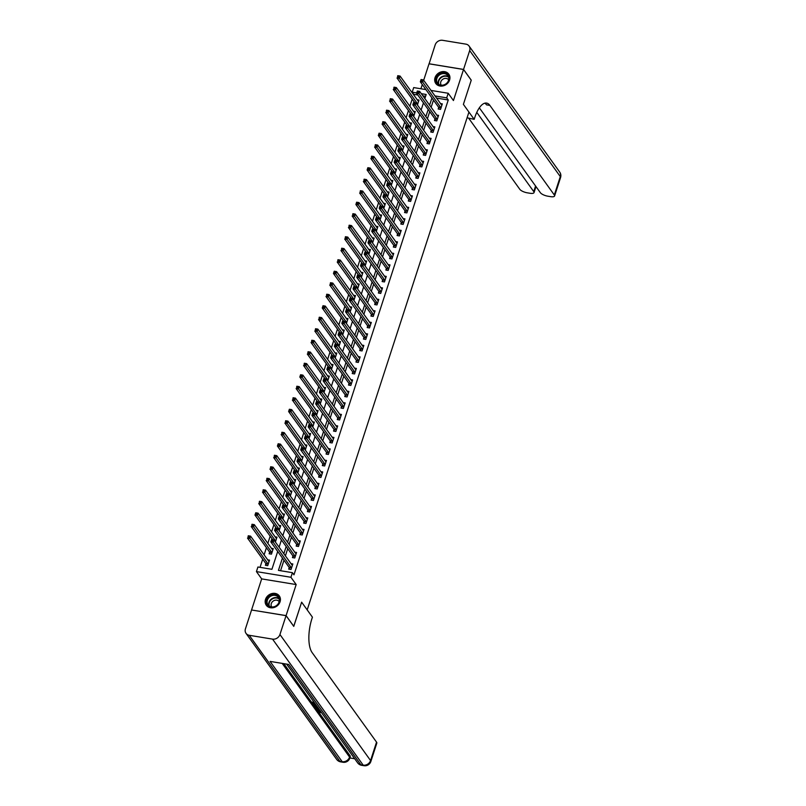 <?xml version="1.0" encoding="UTF-8"?>
<svg xmlns="http://www.w3.org/2000/svg" width="806" height="806" viewBox="0 0 806 806"><rect width="100%" height="100%" fill="white"/><g stroke="black" fill="none" stroke-linecap="round" stroke-linejoin="round"><path stroke-width="1.21" d="M435.039 77.648A8.01 6.871 -35.7 0 0 435.814 83.512A8.01 6.871 -35.7 0 0 443.24 85.859A8.01 6.871 -35.7 0 0 449.587 80.036A8.01 6.871 -35.7 0 0 448.811 74.162A8.01 6.871 -35.7 0 0 441.396 71.825A8.01 6.871 -35.7 0 0 435.039 77.648M265.517 599.392A8.01 6.871 -35.7 0 0 266.292 605.266A8.01 6.871 -35.7 0 0 273.718 607.603A8.01 6.871 -35.7 0 0 280.065 601.78A8.01 6.871 -35.7 0 0 279.289 595.906A8.01 6.871 -35.7 0 0 271.864 593.569A8.01 6.871 -35.7 0 0 265.517 599.392M417.78 94.987L413.74 94.322L412.198 92.186L413.69 87.582L425.911 89.587M479.348 107.833L540.383 192.705A6.156 2.055 -162 0 0 547.828 196.19L550.579 196.644A6.156 2.055 -162 0 0 554.588 195.979A6.156 2.055 -162 0 0 554.327 194.992L560.301 176.595L469.676 50.577L463.541 69.437L471.248 80.157L463.39 104.357L471.238 80.197L463.531 69.487L429.024 63.815L423.674 80.288M422.284 84.549L420.913 88.771M251.613 610.001L286.08 615.613L296.175 584.562L290.926 577.277L256.429 571.595L257.92 567.001L271.914 569.298L277.697 551.475M296.175 584.562L261.668 578.889L251.573 609.941M261.668 578.889L256.429 571.595M413.74 94.322L413.579 94.826M412.188 99.098L409.841 106.332M408.451 110.593L406.103 117.827M404.713 122.099L402.365 129.333M400.975 133.605L398.627 140.838M397.237 145.11L394.89 152.334M393.499 156.606L391.152 163.84M389.761 168.111L387.414 175.345M386.034 179.617L383.676 186.841M382.296 191.113L379.938 198.347M378.558 202.618L376.2 209.852M374.82 214.124L372.463 221.348M371.082 225.62L368.725 232.853M367.345 237.125L364.987 244.359M363.607 248.631L361.259 255.855M359.869 260.126L357.521 267.36M356.131 271.632L353.784 278.866M352.393 283.138L350.046 290.372M348.655 294.633L346.308 301.867M344.918 306.139L342.57 313.373M341.18 317.645L338.832 324.878M337.442 329.14L335.095 336.374M333.704 340.646L331.357 347.88M329.966 352.151L327.619 359.385M326.229 363.647L323.881 370.881M322.491 375.153L320.143 382.387M318.753 386.658L316.405 393.892M315.015 398.154L312.668 405.388M311.277 409.66L308.93 416.893M307.549 421.165L305.192 428.399M303.812 432.661L301.454 439.895M300.074 444.166L297.716 451.4M296.336 455.672L293.978 462.906M292.598 467.168L290.241 474.402M288.86 478.673L286.503 485.907M285.123 490.179L282.775 497.413M281.385 501.675L279.037 508.908M277.647 513.18L275.299 520.414M273.909 524.686L271.562 531.92M270.171 536.181L267.824 543.415M266.433 547.687L264.086 554.921M262.696 559.193L260.046 567.343M286.059 615.663L251.563 609.991L245.437 628.851A6.156 5.279 -35.7 0 0 246.031 633.365A6.156 5.279 -35.7 0 0 249.235 635.289L272.549 639.128A6.156 5.279 -35.7 0 0 279.934 634.524L286.059 615.663L293.767 626.373L301.635 602.173L293.727 626.322M293.787 626.333L286.08 615.613M425.608 96.277L422.838 95.823M265.869 563.767L265.386 565.268L267.723 565.651L269.516 560.13L267.602 559.817M269.607 552.271L269.123 553.762L271.461 554.145L273.254 548.624L271.34 548.312M275.39 542.055L276.992 537.128L275.078 536.816M279.128 530.55L280.72 525.623L278.816 525.311M282.856 519.054L284.458 514.117L282.553 513.805M286.593 507.548L288.195 502.622L286.291 502.309M290.331 496.043L291.933 491.116L290.029 490.804M294.069 484.547L295.671 479.61L293.767 479.298M297.807 473.041L299.409 468.115L297.505 467.802M301.545 461.536L303.147 456.609L301.243 456.297M305.283 450.04L306.885 445.103L304.98 444.791M309.02 438.535L310.622 433.608L308.718 433.296M312.758 427.029L314.36 422.102L312.456 421.79M316.496 415.533L318.098 410.597L316.194 410.284M320.234 404.028L321.836 399.101L319.932 398.789M323.972 392.522L325.574 387.595L323.669 387.283M327.71 381.026L329.311 376.09L327.407 375.777M331.447 369.521L333.049 364.594L331.145 364.282M335.185 358.015L336.787 353.088L334.873 352.776M338.923 346.52L340.525 341.583L338.611 341.27M342.661 335.014L344.263 330.087L342.349 329.775M346.399 323.508L348.001 318.582L346.086 318.269M350.136 312.013L351.738 307.076L349.824 306.764M353.874 300.507L355.476 295.58L353.562 295.268M357.612 289.001L359.204 284.075L357.3 283.762M361.34 277.506L362.942 272.569L361.038 272.257M365.078 266L366.68 261.073L364.775 260.761M368.816 254.495L370.417 249.568L368.513 249.256M372.553 242.989L374.155 238.062L372.251 237.75M376.291 231.493L377.893 226.567L375.989 226.254M380.029 219.988L381.631 215.061L379.727 214.749M383.767 208.482L385.369 203.555L383.465 203.243M387.505 196.986L389.107 192.06L387.202 191.747M391.242 185.481L392.844 180.554L390.94 180.242M394.98 173.975L396.582 169.048L394.678 168.736M398.718 162.48L400.32 157.553L398.416 157.23M402.456 150.974L404.058 146.047L402.154 145.735M406.194 139.468L407.796 134.542L405.892 134.229M409.932 127.973L411.534 123.046L409.629 122.724M413.669 116.467L415.271 111.54L413.357 111.228M417.407 104.961L419.009 100.035L417.095 99.722M282.443 558.054L278.433 570.376L292.427 572.673L293.968 574.819L448.247 99.994L436.459 98.06M433.477 100.105L431.119 107.339M429.739 111.611L427.382 118.845M426.001 123.117L423.644 130.34M422.263 134.612L419.906 141.846M418.526 146.118L416.178 153.352M414.788 157.623L412.44 164.847M411.05 169.119L408.702 176.353M407.312 180.625L404.965 187.858M403.574 192.13L401.227 199.354M399.836 203.626L397.489 210.86M396.099 215.131L393.751 222.365M392.361 226.637L390.013 233.871M388.623 238.133L386.276 245.367M384.885 249.638L382.538 256.872M381.147 261.144L378.8 268.378M377.41 272.64L375.062 279.873M373.672 284.145L371.324 291.379M369.934 295.651L367.586 302.885M366.196 307.146L363.849 314.38M362.468 318.652L360.111 325.886M358.73 330.158L356.373 337.392M354.993 341.653L352.635 348.887M351.255 353.159L348.897 360.393M347.517 364.665L345.159 371.898M343.779 376.16L341.422 383.394M340.041 387.666L337.694 394.9M336.304 399.172L333.956 406.405M332.566 410.667L330.218 417.901M328.828 422.173L326.48 429.407M325.09 433.678L322.743 440.912M321.352 445.174L319.005 452.408M317.614 456.68L315.267 463.913M313.877 468.185L311.529 475.419M310.139 479.681L307.791 486.915M306.401 491.186L304.053 498.42M302.663 502.692L300.316 509.926M298.925 514.188L296.578 521.422M295.187 525.693L292.84 532.927M291.45 537.199L289.102 544.433M287.712 548.695L285.364 555.928M283.984 560.2L280.559 570.719M289.183 567.605L288.699 569.107L291.026 569.489L292.83 563.968L290.916 563.646M292.921 556.1L292.437 557.601L294.764 557.984L296.558 552.463L294.653 552.15M296.658 544.604L296.175 546.095L298.502 546.478L300.295 540.957L298.391 540.645M300.396 533.098L299.913 534.6L302.24 534.983L304.033 529.461L302.129 529.139M304.134 521.593L303.65 523.094L305.978 523.477L307.771 517.956L305.867 517.643M307.872 510.097L307.388 511.588L309.716 511.971L311.509 506.45L309.605 506.138M311.61 498.592L311.126 500.093L313.453 500.476L315.247 494.955L313.343 494.632M315.348 487.086L314.864 488.587L317.191 488.97L318.985 483.449L317.08 483.137M319.085 475.59L318.602 477.081L320.929 477.464L322.722 471.943L320.818 471.631M322.823 464.085L322.34 465.586L324.667 465.969L326.46 460.448L324.556 460.125M326.561 452.579L326.077 454.08L328.405 454.463L330.198 448.942L328.294 448.63M330.299 441.084L329.815 442.575L332.143 442.957L333.936 437.436L332.032 437.124M334.037 429.578L333.543 431.079L335.88 431.462L337.674 425.941L335.77 425.618M337.774 418.072L337.281 419.573L339.618 419.956L341.412 414.435L339.507 414.123M341.512 406.577L341.019 408.068L343.356 408.451L345.149 402.929L343.245 402.617M345.25 395.071L344.756 396.562L347.094 396.955L348.887 391.434L346.983 391.112M348.988 383.565L348.494 385.067L350.832 385.449L352.625 379.928L350.711 379.616M352.726 372.07L352.232 373.561L354.569 373.944L356.363 368.423L354.449 368.11M356.454 360.564L355.97 362.055L358.307 362.448L360.101 356.927L358.186 356.605M360.191 349.058L359.708 350.56L362.045 350.942L363.838 345.421L361.924 345.109M363.929 337.563L363.446 339.054L365.773 339.437L367.576 333.916L365.662 333.603M367.667 326.057L367.183 327.548L369.511 327.941L371.314 322.42L369.4 322.098M371.405 314.552L370.921 316.053L373.249 316.436L375.042 310.915L373.138 310.602M375.143 303.056L374.659 304.547L376.986 304.93L378.78 299.409L376.876 299.097M378.88 291.55L378.397 293.041L380.724 293.434L382.518 287.913L380.613 287.591M382.618 280.045L382.135 281.546L384.462 281.929L386.255 276.408L384.351 276.095M386.356 268.549L385.873 270.04L388.2 270.423L389.993 264.902L388.089 264.59M390.094 257.043L389.61 258.535L391.938 258.917L393.731 253.396L391.827 253.084M393.832 245.538L393.348 247.039L395.675 247.422L397.469 241.901L395.565 241.588M397.57 234.042L397.086 235.533L399.413 235.916L401.207 230.395L399.302 230.083M401.307 222.537L400.824 224.028L403.151 224.411L404.944 218.889L403.04 218.577M405.045 211.031L404.562 212.532L406.889 212.915L408.682 207.394L406.778 207.082M408.783 199.535L408.299 201.026L410.627 201.409L412.42 195.888L410.516 195.576M412.521 188.03L412.027 189.521L414.365 189.904L416.158 184.383L414.254 184.07M416.259 176.524L415.765 178.025L418.102 178.408L419.896 172.887L417.992 172.575M419.997 165.018L419.503 166.52L421.84 166.902L423.634 161.381L421.729 161.069M423.734 153.523L423.241 155.014L425.578 155.397L427.371 149.876L425.467 149.563M427.472 142.017L426.979 143.518L429.316 143.901L431.109 138.38L429.195 138.068M431.21 130.512L430.716 132.013L433.054 132.396L434.847 126.874L432.933 126.562M434.938 119.016L434.454 120.507L436.792 120.89L438.585 115.369L436.671 115.057M438.676 107.51L438.192 109.012L440.529 109.394L442.323 103.873L440.408 103.561M484.849 103.178A25.661 10.025 -80.7 0 1 486.542 104.861L489.897 105.415A25.661 10.025 -80.7 0 0 486.582 103.087A25.661 10.025 -80.7 0 0 474.714 117.696L474.18 119.359L463.39 104.357L468.931 112.074L307.187 609.89L301.635 602.173L312.426 617.174L311.882 618.837A25.661 10.025 99.3 0 0 312.113 652.558L376.543 742.135A6.156 2.055 18 0 1 376.815 743.122L370.831 761.529A6.156 2.055 -162 0 0 370.569 760.542L376.543 742.135M430.968 90.423L448.196 93.254L453.435 100.538L463.531 69.487M448.196 93.254L446.705 97.858L434.918 95.914M448.247 99.994L446.705 97.858M292.427 572.673L290.926 577.277M424.843 98.614L426.183 94.483L421.296 93.677M416.702 92.922L412.198 92.186M279.088 547.203L281.435 539.97M282.825 535.698L285.173 528.464M286.563 524.202L288.911 516.968M290.301 512.697L292.649 505.463M294.039 501.191L296.386 493.957M297.777 489.695L300.124 482.462M301.515 478.19L303.862 470.956M305.252 466.684L307.6 459.45M308.99 455.189L311.338 447.955M312.728 443.683L315.075 436.449M316.466 432.177L318.813 424.943M320.204 420.682L322.551 413.448M323.941 409.176L326.289 401.942M327.669 397.67L330.027 390.436M331.407 386.175L333.765 378.941M335.145 374.669L337.502 367.435M338.883 363.163L341.24 355.93M342.621 351.668L344.978 344.434M346.358 340.162L348.706 332.928M350.096 328.657L352.444 321.423M353.834 317.151L356.181 309.927M357.572 305.655L359.919 298.421M361.31 294.15L363.657 286.916M365.047 282.644L367.395 275.42M368.785 271.148L371.133 263.915M372.523 259.643L374.871 252.409M376.261 248.137L378.608 240.913M379.999 236.642L382.346 229.408M383.737 225.136L386.084 217.902M387.474 213.63L389.822 206.407M391.212 202.135L393.56 194.901M394.95 190.629L397.298 183.395M398.688 179.123L401.035 171.9M402.416 167.628L404.773 160.394M406.153 156.122L408.511 148.888M409.891 144.617L412.249 137.383M413.629 133.121L415.987 125.887M417.367 121.615L419.725 114.381M421.105 110.11L423.462 102.876M431.935 97.959L429.578 105.193M428.198 109.465L425.84 116.699M424.46 120.971L422.102 128.204M420.722 132.466L418.364 139.7M416.984 143.972L414.637 151.206M413.246 155.477L410.899 162.711M409.508 166.973L407.161 174.207M405.771 178.479L403.423 185.712M402.033 189.984L399.685 197.218M398.295 201.49L395.948 208.714M394.557 212.986L392.21 220.219M390.819 224.491L388.472 231.725M387.082 235.997L384.734 243.221M383.344 247.492L380.996 254.726M379.606 258.998L377.258 266.232M375.868 270.504L373.521 277.727M372.13 281.999L369.783 289.233M368.392 293.505L366.045 300.739M364.655 305.011L362.307 312.234M360.927 316.506L358.569 323.74M357.189 328.012L354.831 335.246M353.451 339.517L351.094 346.741M349.713 351.013L347.356 358.247M345.976 362.519L343.618 369.752M342.238 374.024L339.88 381.258M338.5 385.52L336.152 392.754M334.762 397.026L332.415 404.259M331.024 408.531L328.677 415.765M327.286 420.027L324.939 427.261M323.549 431.532L321.201 438.766M319.811 443.038L317.463 450.272M316.073 454.534L313.725 461.767M312.335 466.039L309.988 473.273M308.597 477.545L306.25 484.779M304.859 489.041L302.512 496.274M301.122 500.546L298.774 507.78M297.384 512.052L295.036 519.286M293.646 523.547L291.298 530.781M289.908 535.053L287.561 542.287M286.17 546.559L283.823 553.793M289.576 569.248L289.072 567.273L270.816 541.904L271.572 539.607L273.899 539.99L292.336 565.459M272.569 540L273.899 539.99L273.153 542.287L270.816 541.904L272.569 540L271.642 539.849L271.34 540.766M291.52 567.988L272.277 540.927M269.023 561.631L250.585 536.151L249.84 538.448L247.502 538.065L265.758 563.444L266.262 565.409M248.026 536.937L248.258 535.768L250.585 536.151L248.329 536.02L248.026 536.937L248.963 537.088L249.266 536.171M248.963 537.088L268.207 564.16M293.313 557.742L292.81 555.777L274.554 530.398L275.299 528.101L277.637 528.484L296.074 553.964M276.307 528.504L277.637 528.484L276.891 530.781L274.554 530.398L276.307 528.504L275.38 528.343L275.078 529.27M295.258 556.483L276.015 529.421M297.051 546.236L296.548 544.272L278.292 518.903L279.037 516.596L281.375 516.978L299.751 542.448M280.045 516.999L281.375 516.978L280.629 519.286L278.292 518.903L280.045 516.999L279.118 516.848L278.816 517.764M298.996 544.987L279.753 517.915M300.789 534.741L300.285 532.766L282.029 507.397L282.775 505.1L285.112 505.483L303.55 530.952M283.783 505.493L285.112 505.483L284.367 507.78L282.029 507.397L283.783 505.493L282.856 505.342L282.553 506.259M302.734 533.481L283.49 506.42M272.76 550.125L254.323 524.646L253.578 526.953L251.24 526.57L269.496 551.939L270 553.913M251.764 525.431L251.996 524.263L254.323 524.646L252.066 524.515L251.764 525.431L252.701 525.593L253.003 524.666M252.701 525.593L271.944 552.654M256.731 513.17L255.804 513.009L255.502 513.936L258.061 513.15L257.316 515.447L254.978 515.064L255.734 512.767L258.061 513.15L276.347 538.559M255.502 513.936L254.978 515.064L272.771 539.798M256.439 514.087L275.682 541.148M280.236 527.124L261.799 501.644L261.053 503.941L258.716 503.559L276.508 528.303M259.24 502.43L259.461 501.261L261.799 501.644L259.542 501.513L259.24 502.43L260.177 502.581L260.469 501.664M260.177 502.581L279.42 529.653M304.517 523.235L304.023 521.27L285.767 495.892L286.513 493.594L288.85 493.977L307.288 519.457M287.52 493.997L288.85 493.977L288.105 496.274L285.767 495.892L287.52 493.997L286.593 493.836L286.291 494.763M306.471 521.976L287.228 494.914M283.974 515.618L265.537 490.139L264.791 492.446L262.454 492.063L280.246 516.797M262.978 490.925L263.199 489.756L265.537 490.139L263.28 490.008L262.978 490.925L263.915 491.086L264.207 490.159M263.915 491.086L283.158 518.147M277.476 604.933A6.932 5.944 144.3 0 1 268.146 605.79A6.932 5.944 144.3 0 1 268.589 596.924A6.932 5.944 144.3 0 1 277.929 596.067A6.932 5.944 144.3 0 1 277.476 604.933M269.073 597.437A6.418 5.501 -35.7 0 0 267.985 604.893A6.418 5.501 -35.7 0 0 277.304 604.853A6.418 5.501 -35.7 0 0 278.402 597.397A6.418 5.501 -35.7 0 0 269.073 597.437M279.158 601.608A4.564 3.919 -35.7 0 0 279.148 601.608A4.564 3.919 -35.7 0 0 272.509 601.639A4.564 3.919 -35.7 0 0 271.733 606.938A4.564 3.919 -35.7 0 0 271.733 606.948M279.773 596.702A7.959 6.821 -35.7 0 0 279.491 596.279A7.959 6.821 -35.7 0 0 267.935 596.339A7.959 6.821 -35.7 0 0 266.574 605.578A7.959 6.821 -35.7 0 0 266.887 605.971M436.106 81.396A6.932 5.944 144.3 0 1 441.164 73.286A6.932 5.944 144.3 0 1 449.023 76.973A6.932 5.944 144.3 0 1 443.965 85.083A6.932 5.944 144.3 0 1 436.106 81.396M448.7 77.356A6.418 5.501 -35.7 0 0 447.924 75.653A6.418 5.501 -35.7 0 0 440.429 74.364A6.418 5.501 -35.7 0 0 436.731 81.446A6.418 5.501 -35.7 0 0 437.507 83.139A6.418 5.501 -35.7 0 0 445.003 84.428A6.418 5.501 -35.7 0 0 448.7 77.356M448.68 79.865A4.564 3.919 -35.7 0 0 448.68 79.854A4.564 3.919 -35.7 0 0 443.34 78.938A4.564 3.919 -35.7 0 0 440.711 83.985A4.564 3.919 -35.7 0 0 441.255 85.194A4.564 3.919 -35.7 0 0 441.265 85.204M449.295 74.958A7.959 6.821 -35.7 0 0 449.023 74.535A7.959 6.821 -35.7 0 0 439.723 72.943A7.959 6.821 -35.7 0 0 435.149 81.718A7.959 6.821 -35.7 0 0 436.106 83.824A7.959 6.821 -35.7 0 0 436.409 84.227M318.904 710.58L320.818 711.527M320.859 711.698L320.657 712.595L318.038 711.245L318.169 709.895M319.549 709.874L317.151 709.915L317.121 708.796L317.866 708.796M316.073 705.038L314.934 703.658L312.99 703.346L314.088 704.857L313.443 704.756L312.083 702.872L312.325 702.137L314.209 702.449M313.866 703.487L314.088 704.857M283.833 663.66L317.957 711.104M318.138 711.355L350.036 755.716A6.156 2.055 18 0 1 350.298 756.693L349.844 758.073A6.156 2.055 -162 0 0 349.582 757.096L350.036 755.716M349.885 757.952L354.7 758.748M314.189 704.535L315.74 704.797M279.934 634.524L370.569 760.542A6.156 5.279 144.3 0 1 363.174 765.146L360.846 764.763L288.709 664.456L270.06 661.394L342.197 761.69L339.87 761.307A6.156 5.279 144.3 0 1 336.656 759.383L246.031 633.365M312.083 702.872L314.844 703.326M318.138 707.819L314.461 706.167L313.796 705.25L316.546 705.703M316.808 706.066L314.703 705.713L315.086 706.247L317.886 707.467M315.317 705.512L317.141 706.519M315.912 706.922L316.154 706.187M316.879 709.532L318.39 709.522L317.604 708.424L315.388 707.467L318.511 708.424M318.763 708.776L319.297 709.522M320.355 710.892L318.823 710.821M318.582 711.013L320.587 712.262L320.798 711.607M318.038 711.245C317.624 710.479 318.31 710.237 320.093 710.529M474.18 119.359L467.077 117.777M476.779 112.387L533.763 191.616A6.156 2.055 -162 0 1 534.025 192.594A6.156 2.055 -162 0 1 530.016 193.269L527.265 192.815A6.156 2.055 -162 0 1 519.82 189.319L468.88 118.482M469.676 50.577A6.156 5.279 -35.7 0 0 469.082 46.063A6.156 5.279 -35.7 0 0 465.868 44.129L442.554 40.3A6.156 5.279 -35.7 0 0 435.169 44.904L429.084 63.815M463.541 69.437L429.044 63.765M489.897 105.415L554.327 194.992M310.874 507.891L292.588 482.472L291.832 484.779L289.505 484.396L290.251 482.089L292.588 482.472L290.331 482.341L290.029 483.257L290.966 483.409L291.258 482.492M310.199 510.48L290.966 483.409M308.255 511.729L307.751 509.765L289.505 484.396L290.029 483.257M287.712 504.113L269.275 478.643L268.529 480.94L266.192 480.557L283.984 505.291M266.715 479.429L266.937 478.26L269.275 478.643L267.018 478.502L266.715 479.429L267.652 479.58L267.945 478.663M267.652 479.58L286.896 506.642M311.993 500.234L311.489 498.259L293.243 472.89L293.989 470.593L296.326 470.976L314.763 496.446M294.996 470.986L296.326 470.976L295.57 473.273L293.243 472.89L294.996 470.986L294.069 470.835L293.767 471.752M313.937 498.974L294.694 471.913M291.45 492.617L273.012 467.137L272.267 469.435L269.929 469.052L287.722 493.796M270.453 467.923L270.675 466.755L273.012 467.137L270.756 467.006L270.453 467.923L271.39 468.074L271.682 467.158M271.39 468.074L290.634 495.146M315.73 488.728L315.227 486.764L296.981 461.385L297.726 459.088L300.064 459.47L318.501 484.94M298.734 459.491L300.064 459.47L299.308 461.767L296.981 461.385L298.734 459.491L297.807 459.329L297.505 460.256M317.675 487.469L298.432 460.407M295.187 481.111L276.75 455.632L275.995 457.939L273.667 457.556L291.46 482.29M274.191 456.418L274.413 455.249L276.75 455.632L274.493 455.501L274.191 456.418L275.128 456.579L275.42 455.652M275.128 456.579L294.371 483.64M322.078 473.384L303.802 447.965L303.046 450.272L300.719 449.889L301.464 447.582L303.802 447.965L301.545 447.834L301.243 448.751L302.169 448.902L302.472 447.985M321.413 475.973L302.169 448.902M319.468 477.223L318.964 475.258L300.719 449.889L301.243 448.751M279.158 444.156L278.231 443.995L277.929 444.922L280.488 444.136L279.732 446.433L277.405 446.05L278.151 443.753L280.488 444.136L298.774 469.545M277.929 444.922L277.405 446.05L295.197 470.785M278.856 445.073L298.099 472.135M323.206 465.727L322.702 463.752L304.456 438.383L305.202 436.076L307.529 436.469L325.977 461.939M306.209 436.479L307.529 436.469L306.784 438.766L304.456 438.383L306.209 436.479L305.273 436.328L304.98 437.245M325.15 464.468L305.907 437.406M302.663 458.11L284.226 432.631L283.47 434.928L281.143 434.545L298.935 459.289M281.667 433.416L281.888 432.248L284.226 432.631L281.969 432.5L281.667 433.416L282.594 433.568L282.896 432.651M282.594 433.568L301.837 460.639M326.944 454.221L326.44 452.257L308.194 426.878L308.94 424.581L311.267 424.964L329.714 450.433M309.947 424.984L311.267 424.964L310.522 427.261L308.194 426.878L309.947 424.984L309.01 424.822L308.718 425.749M328.888 452.962L309.645 425.9M306.411 446.574L287.964 421.125L287.208 423.432L305.575 449.133M286.332 422.062L286.634 421.145L285.707 420.994L285.405 421.911L287.208 423.432L284.881 423.049L302.673 447.783M285.405 421.911L285.626 420.742L287.964 421.125L286.634 421.145M330.682 442.716L330.178 440.751L311.932 415.372L312.678 413.075L315.005 413.458L333.452 438.938M313.685 413.478L315.005 413.458L314.259 415.765L311.932 415.372L313.685 413.478L312.748 413.327L312.456 414.244M332.626 441.466L313.383 414.395M290.372 409.639L289.435 409.488L289.142 410.415L291.691 409.629L290.946 411.926L288.619 411.544L289.364 409.247L291.691 409.629L309.978 435.039M289.142 410.415L288.619 411.544L306.411 436.278M290.069 410.566L309.313 437.628M334.419 431.22L333.916 429.245L315.67 403.877L316.415 401.569L318.743 401.962L337.19 427.432M317.423 401.972L318.743 401.962L317.997 404.259L315.67 403.877L317.423 401.972L316.486 401.821L316.194 402.738M336.364 429.961L317.121 402.899M313.877 423.603L295.429 398.124L294.684 400.421L292.356 400.038L310.149 424.772M292.88 398.91L293.102 397.741L295.429 398.124L293.172 397.993L292.88 398.91L293.807 399.061L294.109 398.144M293.807 399.061L313.05 426.122M338.157 419.714L337.654 417.75L319.408 392.371L320.153 390.074L322.481 390.457L340.928 415.926M321.161 390.477L322.481 390.457L321.735 392.754L319.408 392.371L321.161 390.477L320.224 390.316L319.932 391.242M340.102 418.455L320.859 391.394M317.614 412.098L299.167 386.618L298.421 388.925L296.094 388.542L313.887 413.276M296.618 387.404L296.84 386.235L299.167 386.618L296.91 386.487L296.618 387.404L297.545 387.555L297.847 386.638M297.545 387.555L316.788 414.627M344.505 404.37L326.218 378.951L325.473 381.258L323.146 380.865L323.891 378.568L326.218 378.951L323.962 378.82L323.669 379.737L324.596 379.888L324.899 378.971M343.84 406.959L324.596 379.888M341.895 408.209L341.391 406.244L323.146 380.865L323.669 379.737M301.585 375.133L300.648 374.981L300.356 375.908L302.905 375.122L302.159 377.42L299.832 377.037L300.578 374.74L302.905 375.122L321.191 400.532M300.356 375.908L299.832 377.037L317.624 401.771M301.283 376.059L320.526 403.121M345.633 396.713L345.129 394.739L326.883 369.37L327.629 367.062L329.956 367.455L348.404 392.925M328.636 367.465L329.956 367.455L329.211 369.752L326.883 369.37L328.636 367.465L327.699 367.314L327.397 368.231M347.577 395.454L328.334 368.392M325.09 389.096L306.643 363.617L305.897 365.914L303.57 365.531L321.352 390.265M304.094 364.403L304.315 363.234L306.643 363.617L304.386 363.486L304.094 364.403L305.021 364.554L305.323 363.637M305.021 364.554L324.264 391.615M349.371 385.208L348.867 383.243L330.621 357.864L331.367 355.567L333.694 355.95L352.131 381.419M332.374 355.97L333.694 355.95L332.949 358.247L330.621 357.864L332.374 355.97L331.437 355.809L331.135 356.736M351.315 383.948L332.072 356.887M328.838 377.561L310.381 352.111L309.635 354.418L328.002 380.12M308.758 353.048L309.061 352.131L308.124 351.98L307.832 352.897L309.635 354.418L307.308 354.036L325.09 378.77M307.832 352.897L308.053 351.728L310.381 352.111L309.061 352.131M353.109 373.702L352.605 371.737L334.349 346.358L335.105 344.061L337.432 344.444L355.869 369.924M336.112 344.464L337.432 344.444L336.686 346.751L334.349 346.358L336.112 344.464L335.175 344.313L334.873 345.23M355.053 372.453L335.81 345.381M332.505 366.075L314.118 340.616L313.373 342.913L311.045 342.53L328.828 367.264M311.569 341.401L311.791 340.233L314.118 340.616L311.862 340.475L311.569 341.401L312.496 341.553L312.799 340.626M312.496 341.553L331.74 368.614M356.846 362.206L356.343 360.232L338.087 334.863L338.842 332.556L341.17 332.949L359.607 358.418M339.85 332.959L341.17 332.949L340.424 335.246L338.087 334.863L339.85 332.959L338.913 332.807L338.611 333.724M358.791 360.947L339.548 333.885M336.293 354.59L317.856 329.11L317.111 331.407L314.783 331.024L332.566 355.758M315.297 329.896L315.529 328.727L317.856 329.11L315.599 328.979L315.297 329.896L316.234 330.047L316.536 329.13M316.234 330.047L335.477 357.108M360.584 350.701L360.08 348.736L341.825 323.357L342.58 321.06L344.908 321.443L363.345 346.912M343.588 321.463L344.908 321.443L344.162 323.74L341.825 323.357L343.588 321.463L342.651 321.302L342.349 322.229M362.529 349.441L343.285 322.38M340.031 343.084L321.594 317.604L320.848 319.911L318.521 319.529L336.304 344.263M319.035 318.39L319.267 317.221L321.594 317.604L319.337 317.473L319.035 318.39L319.972 318.541L320.274 317.624M319.972 318.541L339.215 345.613M366.932 335.356L348.645 309.937L347.9 312.234L345.562 311.851L346.318 309.554L348.645 309.937L346.389 309.806L346.086 310.723L347.023 310.874L347.315 309.957M366.267 337.946L347.023 310.874M364.322 339.195L363.818 337.23L345.562 311.851L346.086 310.723M324.012 306.119L323.075 305.968L322.773 306.895L325.332 306.109L324.586 308.406L322.249 308.023L323.005 305.726L325.332 306.109L343.618 331.518M322.773 306.895L322.249 308.023L340.041 332.757M323.71 307.046L342.953 334.107M368.06 327.699L367.556 325.725L349.3 300.356L350.046 298.049L352.383 298.432L370.82 323.911M351.053 298.452L352.383 298.432L351.638 300.739L349.3 300.356L351.053 298.452L350.126 298.301L349.824 299.217M370.004 326.44L350.761 299.379M347.507 320.083L329.07 294.603L328.324 296.9L325.987 296.517L343.779 321.251M326.511 295.389L326.742 294.22L329.07 294.603L326.813 294.472L326.511 295.389L327.448 295.54L327.75 294.623M327.448 295.54L346.691 322.601M371.798 316.194L371.294 314.229L353.038 288.85L353.784 286.553L356.121 286.936L374.558 312.406M354.791 286.956L356.121 286.936L355.375 289.233L353.038 288.85L354.791 286.956L353.864 286.795L353.562 287.722M373.742 314.934L354.499 287.873M351.245 308.577L332.807 283.097L332.062 285.405L329.725 285.022L347.517 309.756M330.248 283.883L330.48 282.715L332.807 283.097L330.551 282.966L330.248 283.883L331.185 284.034L331.478 283.118M331.185 284.034L350.429 311.106M375.536 304.688L375.032 302.724L356.776 277.345L357.521 275.048L359.859 275.43L378.236 300.9M358.529 275.45L359.859 275.43L359.113 277.727L356.776 277.345L358.529 275.45L357.602 275.299L357.3 276.216M377.48 303.439L358.237 276.367M335.215 271.612L334.289 271.461L333.986 272.388L336.545 271.602L335.8 273.899L333.462 273.516L334.218 271.219L336.545 271.602L354.831 297.011M333.986 272.388L333.462 273.516L351.255 298.25M334.923 272.539L354.166 299.6M379.263 293.193L378.77 291.218L360.514 265.849L361.259 263.542L363.597 263.925L382.034 289.404M362.267 263.945L363.597 263.925L362.851 266.232L360.514 265.849L362.267 263.945L361.34 263.794L361.038 264.711M381.218 291.933L361.975 264.872M358.72 285.576L340.283 260.096L339.538 262.393L337.2 262.01L354.993 286.745M337.724 260.882L337.946 259.713L340.283 260.096L338.026 259.965L337.724 260.882L338.661 261.033L338.953 260.116M338.661 261.033L357.904 288.095M383.001 281.687L382.507 279.722L364.252 254.343L364.997 252.046L367.335 252.429L385.772 277.899M366.005 252.449L367.335 252.429L366.589 254.726L364.252 254.343L366.005 252.449L365.078 252.288L364.775 253.215M384.956 280.428L365.712 253.366M362.458 274.07L344.021 248.591L343.275 250.898L340.938 250.515L358.73 275.249M341.462 249.376L341.684 248.208L344.021 248.591L341.764 248.46L341.462 249.376L342.399 249.528L342.691 248.611M342.399 249.528L361.642 276.599M389.358 266.343L371.072 240.923L370.317 243.221L367.989 242.838L368.735 240.541L371.072 240.923L368.816 240.793L368.513 241.709L369.45 241.86L369.742 240.944M388.683 268.932L369.45 241.86M386.739 270.181L386.235 268.217L367.989 242.838L368.513 241.709M366.196 262.565L347.759 237.095L347.013 239.392L344.676 239.009L362.468 263.743M345.2 237.881L345.421 236.712L347.759 237.095L345.502 236.954L345.2 237.881L346.137 238.032L346.429 237.105M346.137 238.032L365.38 265.093M390.477 258.686L389.973 256.711L371.727 231.342L372.473 229.035L374.81 229.418L393.247 254.898M373.48 229.438L374.81 229.418L374.055 231.725L371.727 231.342L373.48 229.438L372.553 229.287L372.251 230.204M392.421 257.426L373.178 230.365M369.934 251.069L351.497 225.589L350.751 227.886L348.414 227.504L366.206 252.238M348.938 226.375L349.159 225.206L351.497 225.589L349.24 225.458L348.938 226.375L349.875 226.526L350.167 225.609M349.875 226.526L369.118 253.588M394.215 247.18L393.711 245.215L375.465 219.837L376.211 217.539L378.548 217.922L396.995 243.362M377.218 217.942L378.548 217.922L377.792 220.219L375.465 219.837L377.218 217.942L376.291 217.781L375.989 218.708M396.159 245.921L376.916 218.859M373.672 239.563L355.234 214.084L354.479 216.391L352.151 216.008L369.944 240.742M352.675 214.87L352.897 213.701L355.234 214.084L352.978 213.953L352.675 214.87L353.612 215.021L353.905 214.104M353.612 215.021L372.846 242.092M400.562 231.836L382.276 206.417L381.53 208.714L379.203 208.331L379.948 206.034L382.276 206.417L380.019 206.286L379.727 207.202L380.654 207.354L380.956 206.437M399.897 234.425L380.654 207.354M397.952 235.674L397.449 233.71L379.203 208.331L379.727 207.202M357.642 202.598L356.715 202.447L356.413 203.374L358.972 202.588L358.217 204.885L355.889 204.502L356.635 202.205L358.972 202.588L377.258 227.997M356.413 203.374L355.889 204.502L373.682 229.236M357.34 203.525L376.583 230.587M401.69 224.179L401.187 222.204L382.941 196.835L383.686 194.528L386.014 194.911L404.461 220.391M384.694 194.931L386.014 194.911L385.268 197.218L382.941 196.835L384.694 194.931L383.757 194.78L383.465 195.697M403.635 222.919L384.391 195.858M381.147 216.562L362.71 191.082L361.954 193.38L359.627 192.997L377.42 217.731M360.151 191.868L360.373 190.7L362.71 191.082L360.453 190.951L360.151 191.868L361.078 192.019L361.38 191.103M361.078 192.019L380.321 219.081M405.428 212.673L404.924 210.709L386.679 185.33L387.424 183.033L389.751 183.415L408.199 208.885M388.432 183.436L389.751 183.415L389.006 185.712L386.679 185.33L388.432 183.436L387.495 183.274L387.202 184.201M407.373 211.414L388.129 184.352M384.895 205.026L366.448 179.577L365.692 181.884L384.059 207.585M364.816 180.514L365.118 179.597L364.191 179.446L363.889 180.363L365.692 181.884L363.365 181.501L381.157 206.235M363.889 180.363L364.111 179.194L366.448 179.577L365.118 179.597M409.166 201.168L408.662 199.203L390.416 173.824L391.162 171.527L393.489 171.91L411.937 197.389M392.169 171.93L393.489 171.91L392.744 174.207L390.416 173.824L392.169 171.93L391.232 171.779L390.94 172.696M411.11 199.918L391.867 172.847M368.856 168.091L367.919 167.94L367.627 168.867L370.176 168.081L369.43 170.378L367.103 169.995L367.848 167.698L370.176 168.081L388.462 193.49M367.627 168.867L367.103 169.995L384.895 194.73M368.554 169.018L387.797 196.08M412.904 189.672L412.4 187.697L394.154 162.328L394.9 160.021L397.227 160.404L415.674 185.884M395.907 160.424L397.227 160.404L396.481 162.711L394.154 162.328L395.907 160.424L394.97 160.273L394.678 161.19M414.848 188.413L395.605 161.351M392.361 182.055L373.913 156.576L373.168 158.873L370.841 158.49L388.633 183.224M371.365 157.361L371.586 156.193L373.913 156.576L371.657 156.435L371.365 157.361L372.291 157.513L372.594 156.596M372.291 157.513L391.535 184.574M416.642 178.166L416.138 176.202L397.892 150.823L398.638 148.526L400.965 148.909L419.412 174.378M399.645 148.929L400.965 148.909L400.219 151.206L397.892 150.823L399.645 148.929L398.708 148.767L398.416 149.694M418.586 176.907L399.343 149.845M396.099 170.55L377.651 145.07L376.906 147.377L374.578 146.994L392.371 171.728M375.102 145.856L375.324 144.687L377.651 145.07L375.395 144.939L375.102 145.856L376.029 146.007L376.331 145.09M376.029 146.007L395.272 173.078M422.989 162.822L404.703 137.403L403.957 139.7L401.63 139.317L402.375 137.02L404.703 137.403L402.446 137.272L402.154 138.189L403.081 138.34L403.383 137.423M422.324 165.411L403.081 138.34M420.379 166.661L419.876 164.696L401.63 139.317L402.154 138.189M380.069 133.584L379.132 133.433L378.84 134.35L381.389 133.574L380.644 135.871L378.316 135.489L379.062 133.191L381.389 133.574L399.675 158.984M378.84 134.35L378.316 135.489L396.109 160.223M379.767 134.511L399.01 161.573M424.117 155.165L423.613 153.19L405.368 127.822L406.113 125.514L408.44 125.897L426.888 151.377M407.121 125.917L408.44 125.897L407.695 128.204L405.368 127.822L407.121 125.917L406.184 125.766L405.881 126.683M426.062 153.906L406.818 126.844M403.574 147.548L385.127 122.069L384.381 124.366L382.054 123.983L399.836 148.717M382.578 122.855L382.8 121.686L385.127 122.069L382.87 121.928L382.578 122.855L383.505 123.006L383.807 122.089M383.505 123.006L402.748 150.067M427.855 143.659L427.351 141.695L409.105 116.316L409.851 114.019L412.178 114.402L430.616 139.871M410.859 114.422L412.178 114.402L411.433 116.699L409.105 116.316L410.859 114.422L409.922 114.261L409.619 115.187M429.8 142.4L410.556 115.339M407.322 136.013L388.865 110.563L388.119 112.87L406.486 138.572M387.243 111.5L387.545 110.583L386.608 110.432L386.316 111.349L388.119 112.87L385.792 112.487L403.574 137.221M386.316 111.349L386.537 110.18L388.865 110.563L387.545 110.583M431.593 132.154L431.089 130.189L412.833 104.81L413.589 102.513L415.916 102.896L434.353 128.376M414.596 102.916L415.916 102.896L415.171 105.193L412.833 104.81L414.596 102.916L413.659 102.765L413.357 103.682M433.537 130.904L414.294 103.833M410.989 124.527L392.603 99.067L391.857 101.365L389.53 100.982L407.312 125.716M390.044 99.843L390.275 98.685L392.603 99.067L390.346 98.926L390.044 99.843L390.981 100.004L391.283 99.078M390.981 100.004L410.224 127.066M435.331 120.658L434.827 118.684L416.571 93.315L417.327 91.007L419.654 91.39L438.091 116.87M418.334 91.41L419.654 91.39L418.908 93.698L416.571 93.315L418.334 91.41L417.397 91.259L417.095 92.176M437.275 119.399L418.032 92.337M414.778 113.042L396.34 87.562L395.595 89.859L393.268 89.476L411.05 114.21M393.781 88.348L394.013 87.179L396.34 87.562L394.084 87.421L393.781 88.348L394.718 88.499L395.021 87.582M394.718 88.499L413.962 115.56M439.069 109.153L438.565 107.188L420.309 81.809L421.064 79.512L423.392 79.895L441.829 105.364M422.072 79.915L423.392 79.895L422.646 82.192L420.309 81.809L422.072 79.915L421.135 79.754L420.833 80.681M441.013 107.893L421.77 80.832M418.515 101.536L400.078 76.056L399.333 78.363L396.995 77.981L414.788 102.715M397.519 76.842L397.751 75.673L400.078 76.056L397.821 75.925L397.519 76.842L398.456 76.993L398.758 76.076M398.456 76.993L417.699 104.065M291.49 567.887L289.163 567.505M291.399 567.666L289.072 567.273M265.758 563.444L268.086 563.827M265.849 563.666L268.176 564.049M295.228 556.382L292.9 555.999M295.137 556.16L292.81 555.777M298.966 544.886L296.638 544.503M298.875 544.655L296.548 544.272M302.703 533.381L300.376 532.998M302.613 533.149L300.285 532.766M269.496 551.939L271.824 552.322M269.587 552.17L271.914 552.553M274.362 540.625L275.561 540.826M274.534 540.866L275.652 541.048M278.09 529.119L279.299 529.32M278.272 529.361L279.39 529.542M306.441 521.875L304.114 521.492M306.351 521.653L304.023 521.27M281.828 517.623L283.037 517.815M282.009 517.855L283.128 518.046M268.952 605.89A6.418 5.501 144.3 0 1 270.685 599.674A6.418 5.501 144.3 0 1 279.037 598.636M279.168 599.1A6.206 5.32 -35.7 0 0 270.967 600.007A6.206 5.32 -35.7 0 0 269.345 606.162M438.474 84.146A6.418 5.501 144.3 0 1 438.343 83.673A6.418 5.501 144.3 0 1 441.335 77.003A6.418 5.501 144.3 0 1 448.559 76.882M448.7 77.346A6.206 5.32 -35.7 0 0 441.658 77.316A6.206 5.32 -35.7 0 0 438.686 83.824A6.206 5.32 -35.7 0 0 438.877 84.418M249.235 635.289L339.87 761.307A6.156 2.408 99.3 0 0 340.656 761.872L342.993 762.254A6.156 2.408 -80.7 0 1 342.197 761.69A6.156 5.279 144.3 0 0 349.582 757.096L282.191 663.388M286.644 664.124L357.642 762.839A6.156 5.279 144.3 0 0 360.846 764.763A6.156 2.408 99.3 0 0 361.642 765.317L363.969 765.7A6.156 2.408 -80.7 0 1 363.174 765.146L272.549 639.128M533.763 191.616L535.577 186.025M560.301 176.595A6.156 2.055 18 0 1 560.563 177.572A6.156 6.156 0 0 0 559.707 172.071A6.156 5.279 144.3 0 1 560.301 176.595M310.179 510.379L307.852 509.997M310.088 510.148L307.751 509.765M285.566 506.118L286.775 506.319M285.737 506.359L286.865 506.541M313.917 498.874L311.59 498.491M313.826 498.642L311.489 498.259M289.304 494.612L290.513 494.813M289.475 494.854L290.603 495.035M317.655 487.368L315.327 486.985M317.564 487.146L315.227 486.764M293.041 483.116L294.25 483.308M293.213 483.348L294.341 483.54M321.393 475.872L319.065 475.49M321.302 475.641L318.964 475.258M296.779 471.611L297.988 471.812M296.951 471.853L298.079 472.034M325.13 464.367L322.803 463.984M325.04 464.135L322.702 463.752M300.517 460.105L301.726 460.307M300.688 460.347L301.817 460.528M328.868 452.861L326.541 452.478M328.777 452.64L326.44 452.257M304.255 448.61L305.464 448.801M304.426 448.841L305.555 449.033M332.606 441.366L330.269 440.983M332.515 441.134L330.178 440.751M307.993 437.104L309.202 437.305M308.164 437.346L309.292 437.527M336.344 429.86L334.006 429.477M336.253 429.628L333.916 429.245M311.731 425.598L312.94 425.8M311.902 425.84L313.03 426.021M340.082 418.354L337.744 417.971M339.981 418.133L337.654 417.75M315.468 414.103L316.677 414.294M315.64 414.334L316.768 414.526M343.819 406.859L341.482 406.476M343.719 406.627L341.391 406.244M319.206 402.597L320.415 402.799M319.377 402.839L320.506 403.02M347.557 395.353L345.22 394.97M347.457 395.121L345.129 394.739M322.944 391.091L324.143 391.293M323.115 391.333L324.244 391.515M351.295 383.847L348.958 383.465M351.194 383.626L348.867 383.243M326.682 379.596L327.881 379.787M326.853 379.828L327.982 380.019M355.033 372.352L352.696 371.969M354.932 372.12L352.605 371.737M330.42 368.09L331.619 368.292M330.591 368.332L331.719 368.513M358.771 360.846L356.433 360.463M358.67 360.614L356.343 360.232M334.158 356.584L335.356 356.786M334.329 356.826L335.457 357.008M362.499 349.341L360.171 348.958M362.408 349.119L360.08 348.736M337.895 345.089L339.094 345.28M338.067 345.321L339.195 345.512M366.236 337.845L363.909 337.462M366.146 337.613L363.818 337.23M341.633 333.583L342.832 333.785M341.804 333.825L342.933 334.006M369.974 326.339L367.647 325.956M369.883 326.108L367.556 325.725M345.371 322.078L346.57 322.279M345.542 322.319L346.661 322.501M373.712 314.834L371.385 314.451M373.621 314.612L371.294 314.229M349.109 310.582L350.308 310.773M349.28 310.814L350.398 311.005M377.45 303.338L375.122 302.955M377.359 303.106L375.032 302.724M352.837 299.076L354.046 299.278M353.018 299.318L354.136 299.5M381.188 291.832L378.86 291.45M381.097 291.601L378.77 291.218M356.574 287.571L357.783 287.772M356.756 287.813L357.874 287.994M384.925 280.327L382.598 279.944M384.835 280.105L382.507 279.722M360.312 276.075L361.521 276.267M360.484 276.307L361.612 276.498M388.663 268.831L386.336 268.438M388.573 268.6L386.235 268.217M364.05 264.57L365.259 264.771M364.221 264.811L365.35 264.993M392.401 257.326L390.074 256.943M392.31 257.094L389.973 256.711M367.788 253.064L368.997 253.265M367.959 253.306L369.088 253.487M396.139 245.82L393.812 245.437M396.048 245.598L393.711 245.215M371.526 241.568L372.735 241.76M371.697 241.8L372.825 241.991M399.877 234.324L397.549 233.931M399.786 234.093L397.449 233.71M375.264 230.063L376.473 230.264M375.435 230.304L376.563 230.486M403.615 222.819L401.287 222.436M403.524 222.587L401.187 222.204M379.001 218.557L380.21 218.758M379.173 218.799L380.301 218.98M407.352 211.313L405.015 210.93M407.262 211.091L404.924 210.709M382.739 207.061L383.948 207.253M382.91 207.293L384.039 207.485M411.09 199.817L408.753 199.425M411 199.586L408.662 199.203M386.477 195.556L387.686 195.757M386.648 195.798L387.777 195.979M414.828 188.312L412.491 187.929M414.737 188.08L412.4 187.697M390.215 184.05L391.424 184.252M390.386 184.292L391.515 184.473M418.566 176.806L416.228 176.423M418.465 176.585L416.138 176.202M393.953 172.555L395.162 172.746M394.124 172.786L395.252 172.978M422.304 165.301L419.966 164.918M422.203 165.079L419.876 164.696M397.69 161.049L398.899 161.25M397.862 161.291L398.99 161.472M426.042 153.805L423.704 153.422M425.941 153.573L423.613 153.19M401.428 149.543L402.627 149.745M401.6 149.785L402.728 149.966M429.779 142.299L427.442 141.916M429.679 142.078L427.351 141.695M405.166 138.048L406.365 138.239M405.337 138.279L406.466 138.471M433.517 130.794L431.18 130.411M433.416 130.572L431.089 130.189M408.904 126.542L410.103 126.744M409.075 126.784L410.204 126.965M437.245 119.298L434.918 118.915M437.154 119.066L434.827 118.684M412.642 115.036L413.841 115.238M412.813 115.278L413.941 115.46M440.983 107.792L438.655 107.41M440.892 107.571L438.565 107.188M416.38 103.531L417.579 103.732M416.551 103.773L417.679 103.964M357.642 762.839A6.156 6.156 0 0 0 361.642 765.317M363.969 765.7A6.156 6.156 0 0 0 370.831 761.529M336.656 759.383A6.156 6.156 0 0 0 340.656 761.872M342.993 762.254A6.156 6.156 0 0 0 349.844 758.073M534.025 192.594L535.98 186.579M554.588 195.979L560.563 177.572M559.707 172.071L469.082 46.063"/></g></svg>
